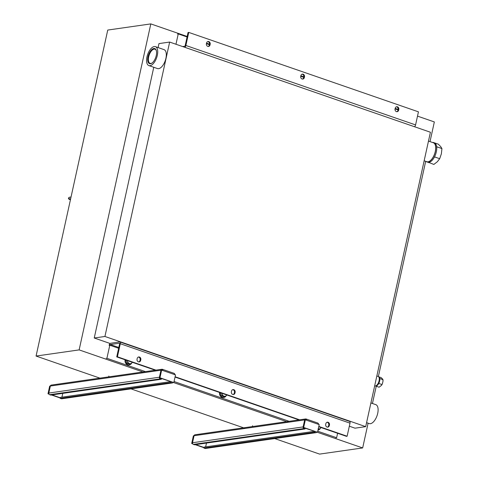 <?xml version="1.0" encoding="UTF-8"?>
<svg xmlns="http://www.w3.org/2000/svg" width="478" height="478" viewBox="0 0 478 478"><rect width="100%" height="100%" fill="white"/><g stroke="black" fill="none" stroke-linecap="round" stroke-linejoin="round"><path stroke-width="0.72" d="M152.118 62.977A7.487 3.573 109.1 0 1 150.976 63.413A7.487 3.573 109.1 0 1 150.104 63.341A7.487 3.573 109.1 0 1 148.903 55.95A7.487 3.573 109.1 0 1 154.125 49.109A7.487 3.573 109.1 0 1 154.997 49.186A7.487 3.573 109.1 0 1 156.36 50.716M153.814 48.493A7.983 3.806 -70.9 0 0 147.804 57.963A7.983 3.806 -70.9 0 0 151.902 63.132A7.983 3.806 -70.9 0 0 156.282 50.459A7.983 3.806 -70.9 0 0 153.814 48.493M150.038 65.689A10.02 4.78 -70.9 0 0 157.017 56.535A10.02 4.78 -70.9 0 0 155.416 46.647A10.02 4.78 -70.9 0 0 147.624 54.558A10.02 4.78 -70.9 0 0 148.867 65.588A10.02 4.78 -70.9 0 0 150.038 65.689M148.867 65.588L157.465 68.563A10.02 4.78 -70.9 0 0 158.636 68.665A10.02 4.78 -70.9 0 0 165.615 59.505A10.02 4.78 -70.9 0 0 164.014 49.622L155.416 46.647M428.485 141.082L433.385 142.779A10.02 4.78 109.1 0 1 434.992 152.661A10.02 4.78 109.1 0 1 428.007 161.815A10.02 4.78 109.1 0 1 426.836 161.713L424.153 160.787M370.91 402.954L375.81 404.651A10.02 4.78 109.1 0 1 377.411 414.534A10.02 4.78 109.1 0 1 370.432 423.687A10.02 4.78 109.1 0 1 369.261 423.592L366.572 422.66M376.837 375.983L378.134 376.431A5.007 2.39 109.1 0 1 378.935 381.372A5.007 2.39 109.1 0 1 375.445 385.949A5.007 2.39 109.1 0 1 374.86 385.901L374.668 385.836M414.569 126.754A2.002 0.956 -70.9 0 0 415.573 124.919L418.447 111.84L188.744 32.408L185.87 45.482A2.002 0.956 109.1 0 1 184.867 47.322M304.349 77.532A2.169 1.852 -98.1 0 1 302.855 79.055A2.169 1.852 -98.1 0 1 300.74 76.283L300.883 75.644A2.169 1.852 -98.1 0 1 302.377 74.12A2.169 1.852 -98.1 0 1 304.486 76.892L304.349 77.532L303.661 77.627L303.799 76.994A2.169 1.852 81.9 0 0 302.036 74.21M395.061 108.9L395.204 108.261A2.169 1.852 -98.1 0 1 396.698 106.737A2.169 1.852 -98.1 0 1 398.807 109.51L398.67 110.149A2.169 1.852 -98.1 0 1 397.176 111.673A2.169 1.852 -98.1 0 1 395.061 108.9L398.055 109.922M210.027 44.914A2.169 1.852 -98.1 0 1 208.533 46.438A2.169 1.852 -98.1 0 1 206.418 43.665L206.562 43.026A2.169 1.852 -98.1 0 1 208.055 41.502A2.169 1.852 -98.1 0 1 210.165 44.275L210.027 44.914L209.34 45.01L209.478 44.376A2.169 1.852 81.9 0 0 207.715 41.592M182.662 46.563L184.699 46.27A0.669 0.317 -70.9 0 0 185.183 45.583L188.057 32.504L188.744 32.408M302.502 79.067A2.169 1.852 81.9 0 0 303.661 77.627M396.824 111.685A2.169 1.852 81.9 0 0 397.983 110.245L398.12 109.611A2.169 1.852 81.9 0 0 396.358 106.827M208.181 46.45A2.169 1.852 81.9 0 0 209.34 45.01M177.547 34.01L178.24 33.908L187.077 36.967M206.424 43.653L209.406 44.687M300.746 76.271L303.727 77.305M178.24 33.908L175.964 44.245M109.103 345.319A2.002 0.956 109.1 0 1 110.555 343.258L119.685 341.955A2.002 0.956 109.1 0 1 119.918 341.973A2.002 0.956 109.1 0 1 120.301 343.718L117.427 356.797L116.734 356.899L119.608 343.819A0.669 0.317 -70.9 0 0 119.482 343.234A0.669 0.317 -70.9 0 0 119.404 343.228L110.275 344.536A0.669 0.317 -70.9 0 0 109.791 345.224L106.917 358.303L106.23 358.398M318.814 426.442L347.124 436.229L349.998 423.155A2.002 0.956 -70.9 0 0 349.621 421.405L119.918 341.973M117.427 356.797L155.948 370.121M175.109 376.748L299.646 419.815M231.525 391.106A2.169 1.852 -98.1 0 1 233.019 389.582A2.169 1.852 -98.1 0 1 235.128 392.354L234.991 392.994A2.169 1.852 -98.1 0 1 233.491 394.517A2.169 1.852 -98.1 0 1 231.382 391.745L231.525 391.106M140.807 359.737L140.669 360.376A2.169 1.852 -98.1 0 1 139.17 361.9A2.169 1.852 -98.1 0 1 137.061 359.127L137.204 358.488A2.169 1.852 -98.1 0 1 138.698 356.964A2.169 1.852 -98.1 0 1 140.807 359.737L140.12 359.832A2.169 1.852 81.9 0 0 138.357 357.048M325.847 423.723A2.169 1.852 -98.1 0 1 327.34 422.199A2.169 1.852 -98.1 0 1 329.45 424.972L329.312 425.611A2.169 1.852 -98.1 0 1 327.812 427.135A2.169 1.852 -98.1 0 1 325.703 424.362L325.847 423.723M347.124 436.229L346.436 436.33L318.742 426.752M298.959 419.911L175.044 377.058M155.254 370.217L116.734 356.899M233.144 394.529A2.169 1.852 81.9 0 0 234.298 393.089L234.441 392.45A2.169 1.852 81.9 0 0 232.678 389.666M138.823 361.912A2.169 1.852 81.9 0 0 139.976 360.472L140.12 359.832M327.466 427.147A2.169 1.852 81.9 0 0 328.625 425.707L328.762 425.067A2.169 1.852 81.9 0 0 327 422.289M335.926 437.83L336.62 437.734L317.762 431.216M289.136 421.315L174.064 381.522M145.437 371.621L106.917 358.303M336.62 437.734L337.599 433.271M104.927 336.47L365.7 426.651L430.427 132.239L169.654 42.064L104.927 336.47L94.244 338L153.767 67.284M365.7 426.651L355.017 428.174L349.328 426.209M110.101 343.485L94.244 338M158.099 47.579L158.977 43.588L169.654 42.064M131.707 363.113A4.009 3.424 -98.1 0 1 129.341 364.851A4.009 3.424 -98.1 0 1 125.409 359.898M129.168 364.869A4.009 3.424 -98.1 0 1 128.994 364.899A4.009 3.424 -98.1 0 1 125.099 359.791M320.35 428.348A4.009 3.424 -98.1 0 1 318.013 430.08M318.282 428.868A3.005 2.563 81.9 0 0 320.553 428.121L319.376 429.322L318.073 428.808M321.025 427.541L320.553 428.121A3.005 2.563 81.9 0 0 320.953 427.517M318.157 429.417L319.376 429.322M132.382 362.306L130.733 364.087L129.43 363.573A3.005 2.563 81.9 0 0 131.91 362.886A3.005 2.563 81.9 0 0 132.31 362.282M127.853 363.095L127.584 361.386A3.005 2.563 81.9 0 0 129.43 363.573L126.801 363.244L126.049 360.119M127.489 360.615A3.005 2.563 81.9 0 0 127.584 361.386L127.351 360.567M126.801 363.244L129.687 364.242L130.733 364.087M426.006 161.427A10.187 4.858 -70.9 0 0 426.782 161.875L427.75 162.209A10.187 4.858 -70.9 0 0 434.406 157.095A10.187 4.858 -70.9 0 0 436.486 145.772A10.187 4.858 -70.9 0 0 434.412 142.952L433.438 142.617A10.187 4.858 -70.9 0 0 432.56 142.492M426.782 161.875A10.187 4.858 -70.9 0 0 433.438 156.76A10.187 4.858 -70.9 0 0 435.518 145.437A10.187 4.858 -70.9 0 0 433.438 142.617M375.648 385.907A4.762 2.271 -70.9 0 0 379.646 381.056A4.762 2.271 -70.9 0 0 378.755 376.915M378.618 376.748L381.169 377.632L382.842 379.311L383.015 381.08L382.502 383.398L381.522 385.334L379.066 387.21L376.138 386.194L376.443 385.895M381.832 384.491L378.905 383.481L379.018 382.95M378.594 383.78L378.905 383.481M382.842 379.311L382.884 379.705L379.765 378.462M379.837 379.227L379.956 378.695M383.015 381.08A4.511 2.151 -70.9 0 0 382.884 379.448A4.511 2.151 -70.9 0 0 382.872 379.407M381.522 385.334A4.511 2.151 -70.9 0 0 382.502 383.398M428.551 162.341L433.851 164.438L437.328 161.755L439.7 158.696L434.705 156.969L434.896 156.109M433.307 142.45L438.302 144.177L440.668 146.567L441.929 148.568L441.367 153.82L439.7 158.696M428.856 162.711L429.352 162.221M434.209 157.453L434.705 156.969M436.743 147.696L436.934 146.842L441.929 148.568M436.934 146.842L436.629 146.471M226.823 394.965L225.228 396.68L223.925 396.166A3.005 2.563 81.9 0 0 226.405 395.479A3.005 2.563 81.9 0 0 226.769 394.948M222.348 395.688L222.079 393.98A3.005 2.563 81.9 0 0 223.925 396.166L221.296 395.838L220.567 392.802M221.983 393.292A3.005 2.563 81.9 0 0 222.079 393.98L221.876 393.257M221.296 395.838L224.176 396.83L225.228 396.68M226.196 395.706A4.009 3.424 -98.1 0 1 223.835 397.445A4.009 3.424 -98.1 0 1 219.892 392.569M223.662 397.463A4.009 3.424 -98.1 0 1 223.489 397.493A4.009 3.424 -98.1 0 1 219.575 392.462M306.458 420.186L305.346 419.804L303.661 427.457L317.535 432.255L319.22 424.601L306.458 420.186A1.338 0.639 109.1 0 0 306.207 419.027A1.338 0.639 109.1 0 0 306.045 419.009A1.338 1.141 81.9 0 0 305.579 418.967L194.988 434.783A1.338 1.141 81.9 0 0 194.068 435.721L192.526 442.742L303.118 426.92A1.338 1.141 81.9 0 0 303.942 428.581L193.351 444.397L194.462 444.785L305.054 428.963L303.942 428.581M192.526 442.742A1.338 1.141 81.9 0 0 193.351 444.397M303.118 426.92L304.659 419.905L194.068 435.721M316.753 432.237A1.338 1.141 -98.1 0 1 316.066 432.656L205.474 448.472A1.338 1.141 -98.1 0 1 205.002 448.43L315.594 432.608L314.488 432.226L203.897 448.041L205.002 448.43M316.066 432.656A1.338 1.141 -98.1 0 1 315.594 432.608M318.067 423.251A1.338 1.141 -98.1 0 1 318.563 424.374M318.109 424.219A1.338 0.639 -70.9 0 0 317.858 423.054A1.338 0.639 -70.9 0 0 317.703 423.042M317.535 432.255L303.148 427.535L304.833 419.881L305.346 419.804M305.579 418.967A1.338 1.141 81.9 0 0 304.659 419.905M306.045 419.009L305.783 419.953M193.895 435.745L193.375 435.822L191.696 443.476L192.21 443.399L194.05 435.799M303.661 427.457L303.148 427.535M203.969 447.719L195.179 444.677M192.682 443.817L191.696 443.476M204.016 447.486L195.693 444.606M192.556 443.524L192.21 443.399M205.648 446.864L206.484 443.064M203.897 448.041L204.106 447.085L314.166 431.347M314.488 432.226L314.644 431.509M305.054 428.963L305.209 428.246M162.753 370.492L161.648 370.109L159.963 377.763L173.831 382.561L175.516 374.907L162.753 370.492A1.338 0.639 109.1 0 0 162.502 369.333A1.338 0.639 109.1 0 0 162.347 369.315A1.338 1.141 81.9 0 0 161.875 369.273L51.283 385.089A1.338 1.141 81.9 0 0 50.363 386.027L48.822 393.047L159.413 377.226A1.338 1.141 81.9 0 0 160.244 378.887L49.652 394.703L50.764 395.091L161.355 379.269L160.244 378.887M48.822 393.047A1.338 1.141 81.9 0 0 49.652 394.703M159.413 377.226L160.955 370.211L50.363 386.027M173.048 382.543A1.338 1.141 -98.1 0 1 172.367 382.962L61.77 398.783A1.338 1.141 -98.1 0 1 61.303 398.736L171.895 382.914L170.783 382.531L60.192 398.347L61.303 398.736M172.367 382.962A1.338 1.141 -98.1 0 1 171.895 382.914M174.362 373.557A1.338 1.141 -98.1 0 1 174.864 374.68M174.404 374.525A1.338 0.639 -70.9 0 0 174.153 373.36A1.338 0.639 -70.9 0 0 173.998 373.348M173.831 382.561L159.443 377.841L161.128 370.187L161.648 370.109M161.875 369.273A1.338 1.141 81.9 0 0 160.955 370.211M162.347 369.315L162.084 370.259M50.19 386.051L49.676 386.128L47.991 393.782L48.511 393.705L50.345 386.105M159.963 377.763L159.443 377.841M60.264 398.025L51.475 394.983M48.983 394.123L47.991 393.782M60.318 397.792L51.994 394.912M48.858 393.83L48.511 393.705M61.943 397.17L62.779 393.37M60.192 398.347L60.401 397.391L170.467 381.653M170.783 382.531L170.945 381.814M161.355 379.269L161.51 378.552M317.38 432.279L362.665 447.94L368.108 423.191M372.44 403.486L376.234 386.23M378.361 376.545L425.683 161.319M430.015 141.613L434.341 121.944L417.503 116.124M398.15 109.432L395.175 108.404M303.829 76.815L300.853 75.787M209.507 44.197L206.532 43.169M187.185 36.477L150.815 23.9L79.139 349.896L142.988 371.974M173.675 382.585L288.342 422.235M362.665 447.94L319.597 454.1L274.701 438.571M245.274 428.396L130.996 388.877M99.92 378.134L36.071 356.056L107.747 30.06L150.815 23.9M79.139 349.896L36.071 356.056M415.573 124.919L185.87 45.482M209.478 44.376L210.165 44.275M397.983 110.245L398.67 110.149M398.12 109.611L398.807 109.51M303.799 76.994L304.486 76.892M120.301 343.718L349.998 423.155M109.791 345.224L118.628 348.277M118.807 347.482L110.275 344.536M328.625 425.707L329.312 425.611M328.762 425.067L329.45 424.972M139.976 360.472L140.669 360.376M234.298 393.089L234.991 392.994M234.441 392.45L235.128 392.354M69.477 197.241L68.491 198.035C68.354 198.764 68.844 199.284 69.955 199.583A0.837 0.4 109.1 0 0 70.654 198.758L69.716 198.896A0.837 0.711 -98.1 0 1 69.477 197.241L71.043 197.02M128.994 364.899L129.341 364.851M252.396 426.573L252.575 425.749M108.691 376.879L108.87 376.055M70.439 199.744L69.955 199.583M223.489 397.493L223.835 397.445M306.207 419.027L317.858 423.054M162.502 369.333L174.153 373.36"/></g></svg>
